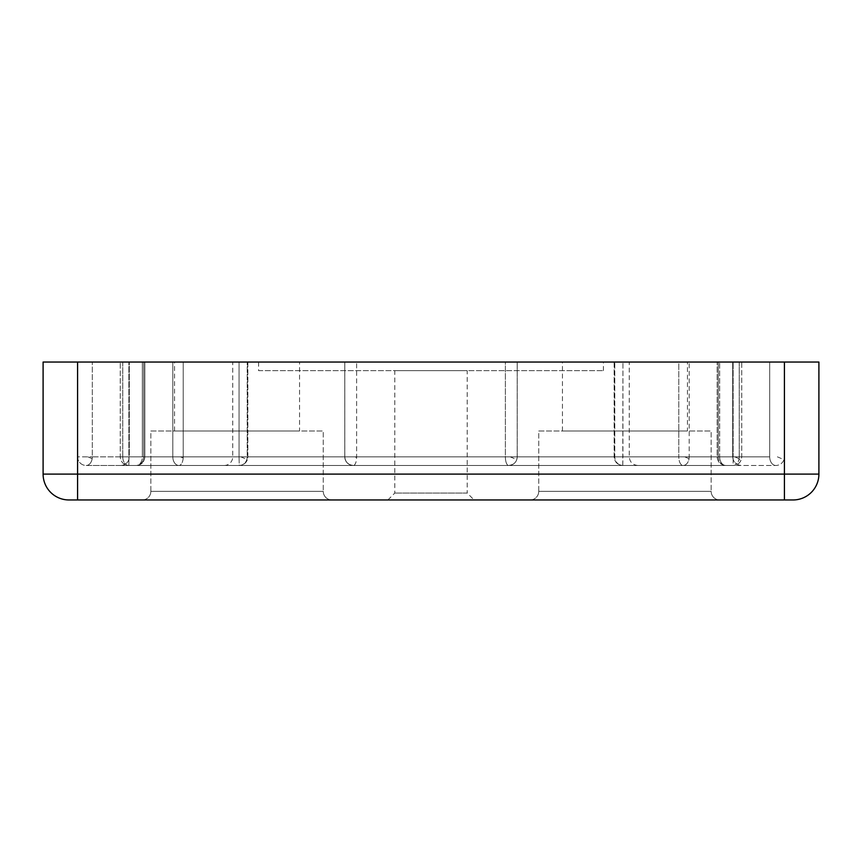 <?xml version="1.0" encoding="UTF-8"?>
<svg xmlns="http://www.w3.org/2000/svg" width="862" height="862" viewBox="0 0 862 862"><rect width="100%" height="100%" fill="white"/><g stroke="black" fill="none" stroke-linecap="round" stroke-linejoin="round"><path stroke-width="0.65" stroke-dasharray="4.31 3.23" d="M150.85 491.34A8.62 8.62 0 0 1 142.23 499.96L331.87 499.96L142.23 499.96A8.62 8.62 0 0 0 150.85 491.34L323.25 491.34A8.62 8.62 0 0 0 331.87 499.96A8.62 8.62 0 0 1 323.25 491.34L150.85 491.34L323.25 491.34L150.85 491.34L150.85 431L323.25 431L323.25 491.34L323.25 431L150.85 431L150.85 491.34M538.75 491.34A8.62 8.62 0 0 1 530.13 499.96L719.77 499.96L530.13 499.96A8.62 8.62 0 0 0 538.75 491.34L711.15 491.34A8.62 8.62 0 0 0 719.77 499.96A8.62 8.62 0 0 1 711.15 491.34L538.75 491.34L711.15 491.34L538.75 491.34L538.75 431L711.15 431L711.15 491.34L711.15 431L538.75 431L538.75 491.34M784.42 499.96L793.04 499.96A25.86 25.86 0 0 0 818.9 474.1L784.42 474.1L784.42 362.04L784.42 456.86A8.62 8.62 0 0 1 775.8 465.48L622.773 465.48C642.826 465.48 642.826 465.48 622.773 465.48C642.826 465.48 642.826 465.48 622.773 465.48A8.62 7.995 90 0 1 614.789 456.86L629.26 456.86L614.789 456.86L614.789 362.04L614.789 456.86A8.62 7.995 -90 0 0 622.773 465.48L622.935 362.04L622.935 456.86L732.7 456.86L718.294 456.86L718.294 362.04L732.7 362.04L614.153 362.04L732.7 362.04L718.294 362.04L718.294 456.86A8.62 7.467 90 0 0 725.761 465.48A8.62 7.467 90 0 1 718.294 456.86L614.153 456.86L622.935 456.86L622.773 465.48L725.761 465.48A8.62 6.099 -90 0 1 719.662 456.86L769.701 456.86A8.62 6.099 -90 0 0 775.8 465.48A8.62 6.099 -90 0 1 769.701 456.86L769.701 362.04L77.58 362.04L144.859 362.04L77.58 362.04L77.58 456.86L92.299 456.86L77.58 456.86A8.62 8.62 0 0 0 86.2 465.48A8.62 6.099 90 0 0 92.299 456.86A8.62 6.099 90 0 1 92.148 458.756A8.62 6.099 90 0 1 86.2 465.48L136.239 465.48A8.62 7.467 -90 0 0 143.706 456.86L142.338 456.86A8.62 6.099 -90 0 1 136.239 465.48L86.2 465.48A8.62 8.62 0 0 1 77.58 456.86L77.58 362.04L77.58 474.1L784.42 474.1L784.42 499.96L68.96 499.96A25.86 25.86 0 0 1 43.1 474.1L43.1 362.04L77.58 362.04M734.736 456.86A8.62 0.593 -158.6 0 1 739.014 458.724A8.62 0.593 21.4 0 1 741.158 460.006C739.715 463.379 737.042 465.211 733.131 465.48C738.325 465.017 741.201 462.14 741.751 456.86L741.751 362.04L739.23 362.04L739.23 456.86L689.18 456.86L689.18 362.04L689.18 456.86A8.62 6.099 90 0 1 683.092 465.48L128.869 465.48C123.654 464.974 120.777 462.097 120.249 456.86L120.249 362.04L120.249 456.86C120.669 461.978 123.546 464.855 128.869 465.48L128.869 456.86L733.131 456.86L733.131 362.04L733.131 456.86L128.869 456.86L128.869 362.04L128.869 465.48A8.62 6.099 -90 0 1 122.77 456.86L172.82 456.86L122.77 456.86L122.77 362.04L172.82 362.04L120.249 362.04L741.751 362.04L120.249 362.04L122.77 362.04L122.77 456.86L120.249 456.86L128.869 456.86L122.77 456.86A8.62 6.099 90 0 0 128.869 465.48L178.908 465.48A8.62 6.099 -90 0 1 172.82 456.86L183.218 456.86L183.218 362.04L183.218 456.86L172.82 456.86A8.62 6.099 -90 0 0 178.908 465.48L353.398 465.48C348.194 464.963 345.317 462.086 344.8 456.86C345.317 462.086 348.194 464.963 353.42 465.48C348.086 464.877 345.209 462 344.778 456.86A8.62 8.62 90 0 0 353.398 465.48C347.957 464.704 345.08 461.827 344.778 456.86L344.8 362.04L344.778 456.86L344.8 362.04L344.778 456.86L183.218 456.86A8.62 4.31 90 0 1 183.186 457.981A8.62 4.31 90 0 1 178.908 465.48A8.62 4.31 90 0 0 183.218 456.86L344.8 456.86L344.778 362.04L344.778 456.86A8.62 8.62 -90 0 0 353.398 465.48A8.62 3.232 -90 0 0 356.631 456.86L356.631 362.04L356.631 456.86A8.62 3.232 90 0 1 356.62 457.528A8.62 3.232 90 0 1 353.398 465.48L508.602 465.48A8.62 8.62 0 0 0 517.2 456.86L678.782 456.86L678.782 362.04L689.18 362.04L678.782 362.04L678.782 456.86A8.62 4.31 -90 0 0 683.092 465.48L508.602 465.48A8.62 3.232 -90 0 1 505.369 456.86L344.778 456.86L505.369 456.86L505.369 362.04L172.82 362.04L505.369 362.04L505.369 456.86L517.222 456.86A8.62 8.62 90 0 1 508.602 465.48A8.62 8.62 90 0 0 517.222 456.86L517.2 362.04L517.222 456.86L517.2 362.04L678.782 362.04L517.2 362.04L517.222 456.86L505.369 456.86A8.62 3.232 90 0 0 508.602 465.48A8.62 8.62 0 0 0 517.2 456.86L517.222 362.04L505.369 362.04L517.222 362.04L517.222 456.86L689.18 456.86A8.62 6.099 90 0 1 689.04 458.756A8.62 6.099 90 0 1 683.092 465.48A8.62 4.31 -90 0 1 678.782 456.86L739.23 456.86A8.62 6.099 -90 0 1 738.917 459.565A8.62 6.099 -90 0 1 733.131 465.48L733.131 456.86L733.131 465.48L128.869 465.48L733.131 465.48A8.62 6.099 -90 0 0 739.23 456.86L739.23 362.04L689.18 362.04L741.751 362.04L741.751 456.86L741.158 460.006A8.62 0.593 21.4 0 1 738.917 459.565M120.68 465.48A8.62 8.62 0 0 0 129.3 456.86L129.3 362.04L239.065 362.04L129.3 362.04L129.3 456.86L247.847 456.86L239.065 456.86L239.227 465.48A8.62 7.995 -90 0 0 247.211 456.86L247.847 456.86L247.211 456.86A8.62 7.995 -90 0 1 246.661 460.006A8.62 7.995 -90 0 1 239.227 465.48L239.065 456.86L143.706 456.86A8.62 7.467 -90 0 1 136.239 465.48L120.68 465.48L136.239 465.48A8.62 6.099 -90 0 0 142.338 456.86L129.3 456.86A8.62 8.62 0 0 1 120.68 465.48L239.227 465.48L120.68 465.48M224.12 465.48L239.227 465.48L224.12 465.48A8.62 8.62 0 0 0 232.74 456.86L232.74 362.04L247.211 362.04L232.74 362.04M87.805 456.86A8.62 0.593 -158.6 0 1 92.083 458.724A8.62 0.593 21.4 0 1 92.148 458.756M387.9 499.96L394.796 493.064L394.796 370.66L467.204 370.66L467.204 493.064L394.796 493.064L467.204 493.064L474.1 499.96M538.75 431L711.15 431L538.75 431M150.85 431L323.25 431L150.85 431M258.6 370.66L603.4 370.66L258.6 370.66L258.6 362.04L603.4 362.04L258.6 362.04M603.4 370.66L603.4 362.04M174.555 431L174.555 362.04L299.545 362.04L174.555 362.04L299.545 362.04L174.555 362.04L174.555 431L299.545 431L299.545 362.04L299.545 431L174.555 431M562.455 431L562.455 362.04L687.445 362.04L562.455 362.04L687.445 362.04L562.455 362.04L562.455 431L687.445 431L687.445 362.04L687.445 431L562.455 431M784.42 362.04L769.701 362.04L769.701 456.86L719.662 456.86L719.662 362.04L719.662 456.86A8.62 6.099 90 0 0 725.761 465.48C720.427 464.844 717.561 461.967 717.141 456.86L717.141 362.04L717.141 456.86C717.593 462.01 720.46 464.877 725.761 465.48L775.8 465.48A8.62 8.62 0 0 0 784.42 456.86L784.42 362.04L818.9 362.04L818.9 474.1A25.86 25.86 0 0 1 793.04 499.96M240.832 456.86A8.62 0.593 -158.6 0 1 245.11 458.724A8.62 0.593 21.4 0 1 247.254 460.006C245.832 463.368 243.159 465.189 239.227 465.48C244.582 464.833 247.459 461.967 247.847 456.86L247.847 362.04L239.065 362.04L247.847 362.04L247.847 456.86L247.254 460.006A8.62 0.593 21.4 0 1 246.661 460.006M467.204 370.66L394.796 370.66M777.405 456.86A8.62 0.593 -158.6 0 1 781.683 458.724A8.62 0.593 21.4 0 1 783.827 460.006M510.207 456.86A8.62 0.593 -158.6 0 1 514.485 458.724A8.62 0.593 21.4 0 1 516.629 460.006A8.62 0.593 21.4 0 1 516.618 460.017M356.62 457.528A8.62 0.593 -158.6 0 0 355.004 456.86M247.211 456.86L232.74 456.86L247.211 456.86L247.211 362.04L247.211 456.86M183.186 457.981A8.62 0.593 -158.6 0 0 180.514 456.86M684.697 456.86A8.62 0.593 -158.6 0 1 688.975 458.724A8.62 0.593 21.4 0 1 689.04 458.756M143.706 362.04L143.706 456.86L143.706 362.04M239.065 362.04L239.065 456.86L239.065 362.04M77.58 499.96L77.58 474.1L43.1 474.1A25.86 25.86 0 0 0 68.96 499.96M172.82 456.86L172.82 362.04L172.82 456.86M142.338 456.86L92.299 456.86L92.299 362.04L92.299 456.86L142.338 456.86L142.338 362.04L142.338 456.86M508.602 465.48C512.534 465.189 515.207 463.368 516.629 460.006L517.222 456.86C516.92 461.87 514.043 464.747 508.602 465.48M732.7 456.86L732.7 362.04L732.7 456.86C733.217 462.086 736.094 464.963 741.32 465.48C736.094 464.963 733.217 462.086 732.7 456.86M614.153 362.04L614.153 456.86C614.584 461.989 617.461 464.866 622.773 465.48C617.537 464.952 614.671 462.086 614.153 456.86L614.153 362.04M637.88 465.48C632.654 464.963 629.777 462.086 629.26 456.86L629.26 362.04M144.859 456.86L144.859 362.04L144.859 456.86C144.31 462.129 141.433 465.006 136.239 465.48C141.271 465.157 144.148 462.291 144.859 456.86"/><path stroke-width="1.29" d="M474.1 499.96L387.9 499.96L474.1 499.96M784.42 499.96L793.04 499.96A25.86 25.86 0 0 0 818.9 474.1L818.9 362.04L784.42 362.04L784.42 474.1L77.58 474.1L77.58 499.96L784.42 499.96L784.42 474.1L818.9 474.1A25.86 25.86 0 0 1 793.04 499.96M68.96 499.96A25.86 25.86 0 0 1 43.1 474.1L77.58 474.1L77.58 362.04L43.1 362.04L43.1 474.1A25.86 25.86 0 0 0 68.96 499.96L77.58 499.96M77.58 362.04L784.42 362.04"/></g></svg>
